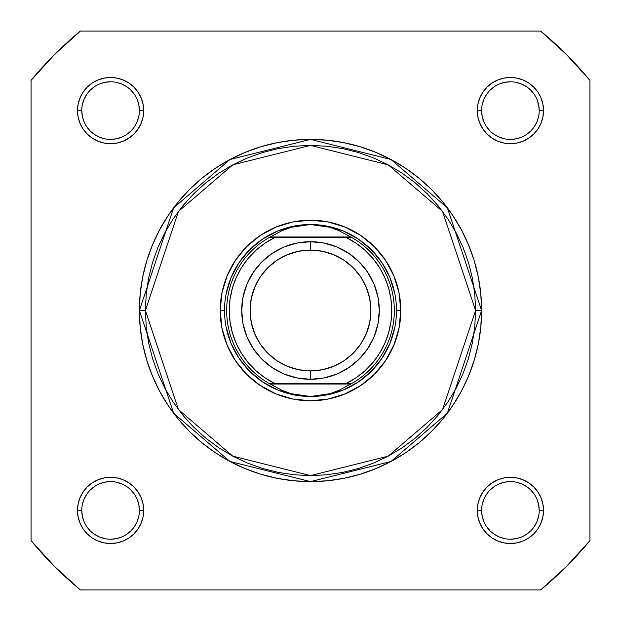 <?xml version="1.0" encoding="UTF-8"?>
<svg xmlns="http://www.w3.org/2000/svg" width="621" height="621" viewBox="0 0 621 621"><rect width="100%" height="100%" fill="white"/><g stroke="black" fill="none" stroke-linecap="round" stroke-linejoin="round"><path stroke-width="0.93" d="M499.4 483.798L504.795 482.16L510.415 481.609M486.468 494.401L483.798 499.4L482.16 504.795M526.414 534.363L530.784 530.784L526.414 534.363M137.202 499.4L138.84 504.795L139.391 510.415A28.807 28.807 0 0 0 110.585 481.609A28.807 28.807 0 0 0 81.778 510.415L77.485 510.415A33.107 33.107 0 0 1 110.585 477.308A33.107 33.107 0 0 1 143.692 510.415L139.391 510.415A28.807 28.807 0 0 1 110.585 539.222A28.807 28.807 0 0 1 81.778 510.415A28.807 28.807 0 0 1 110.585 481.609A28.807 28.807 0 0 1 139.391 510.415L143.692 510.415L143.055 503.957L141.169 497.747L138.11 492.026L133.996 487.004L128.974 482.89L123.253 479.831L117.043 477.945L110.585 477.308L104.126 477.945L97.916 479.831L92.195 482.89L87.181 487.004L83.059 492.026L80 497.747L78.114 503.957L77.485 510.415L78.114 516.874L80 523.084L83.059 528.805L87.181 533.819L92.195 537.941L97.916 541L104.126 542.886L110.585 543.515L117.043 542.886L123.253 541L128.974 537.941L133.996 533.819L138.11 528.805L141.169 523.084L143.055 516.874L143.692 510.415A33.107 33.107 0 0 1 110.585 543.515A33.107 33.107 0 0 1 77.485 510.415L81.778 510.415L82.337 516.035L83.975 521.438M126.599 486.468L121.6 483.798L116.205 482.16M86.637 526.414L90.216 530.784L86.637 526.414M534.363 94.586L530.784 90.216L534.363 94.586M483.798 121.6L482.16 116.205L481.609 110.585L477.308 110.585A33.107 33.107 0 0 1 510.415 77.485A33.107 33.107 0 0 1 543.515 110.585L539.222 110.585A28.807 28.807 0 0 0 510.415 81.778A28.807 28.807 0 0 0 481.609 110.585A28.807 28.807 0 0 1 510.415 81.778A28.807 28.807 0 0 1 539.222 110.585A28.807 28.807 0 0 1 510.415 139.391A28.807 28.807 0 0 1 481.609 110.585L481.609 110.585A28.807 28.807 0 0 0 510.415 139.391A28.807 28.807 0 0 0 539.222 110.585L538.663 104.965L537.025 99.562M494.401 134.532L499.4 137.202L504.795 138.84M94.586 86.637L90.216 90.216L94.586 86.637M121.6 137.202L116.205 138.84L110.585 139.391M134.532 126.599L137.202 121.6L138.84 116.205M139.391 110.585L143.692 110.585A33.107 33.107 0 0 1 110.585 143.692A33.107 33.107 0 0 1 77.485 110.585L78.114 117.043L80 123.253L83.059 128.974L87.181 133.996L92.195 138.11L97.916 141.169L104.126 143.055L110.585 143.692L117.043 143.055L123.253 141.169L128.974 138.11L133.996 133.996L138.11 128.974L141.169 123.253L143.055 117.043L143.692 110.585L143.055 104.126L141.169 97.916L138.11 92.195L133.996 87.181L128.974 83.059L123.253 80L117.043 78.114L110.585 77.485L104.126 78.114L97.916 80L92.195 83.059L87.181 87.181L83.059 92.195L80 97.916L78.114 104.126L77.485 110.585L81.778 110.585A28.807 28.807 0 0 0 110.585 139.391A28.807 28.807 0 0 0 139.391 110.585A28.807 28.807 0 0 0 110.585 81.778A28.807 28.807 0 0 0 81.778 110.585L77.485 110.585A33.107 33.107 0 0 1 110.585 77.485A33.107 33.107 0 0 1 143.692 110.585L139.391 110.585A28.807 28.807 0 0 1 110.585 139.391A28.807 28.807 0 0 1 81.778 110.585A28.807 28.807 0 0 1 110.585 81.778A28.807 28.807 0 0 1 139.391 110.585L138.84 104.965L137.194 99.562M539.222 510.415L543.515 510.415A33.107 33.107 0 0 1 510.415 543.515A33.107 33.107 0 0 1 477.308 510.415L477.945 516.874L479.831 523.084L482.89 528.805L487.004 533.819L492.026 537.941L497.747 541L503.957 542.886L510.415 543.515L516.874 542.886L523.084 541L528.805 537.941L533.819 533.819L537.941 528.805L541 523.084L542.886 516.874L543.515 510.415L542.886 503.957L541 497.747L537.941 492.026L533.819 487.004L528.805 482.89L523.084 479.831L516.874 477.945L510.415 477.308L503.957 477.945L497.747 479.831L492.026 482.89L487.004 487.004L482.89 492.026L479.831 497.747L477.945 503.957L477.308 510.415L481.609 510.415A28.807 28.807 0 0 0 510.415 539.222A28.807 28.807 0 0 0 539.222 510.415A28.807 28.807 0 0 0 510.415 481.609A28.807 28.807 0 0 0 481.609 510.415L477.308 510.415A33.107 33.107 0 0 1 510.415 477.308A33.107 33.107 0 0 1 543.515 510.415L539.222 510.415A28.807 28.807 0 0 1 510.415 539.222A28.807 28.807 0 0 1 481.609 510.415A28.807 28.807 0 0 1 510.415 481.609A28.807 28.807 0 0 1 539.222 510.415L538.663 504.795L537.025 499.393M400.786 310.5L396.485 310.5L400.786 310.5L399.047 292.887L393.908 275.949L385.571 260.339L374.339 246.661L360.661 235.429L345.051 227.092L328.113 221.953L310.5 220.214L292.887 221.953L275.949 227.092L260.339 235.429L246.661 246.661L235.429 260.339L227.092 275.949L221.953 292.887L220.214 310.5A90.286 90.286 0 0 1 310.5 220.214A90.286 90.286 0 0 1 400.786 310.5A90.286 90.286 0 0 1 310.5 400.786A90.286 90.286 0 0 1 220.214 310.5L221.953 328.113L227.092 345.051L235.429 360.661L246.661 374.339L260.339 385.571L275.949 393.908L292.887 399.047L310.5 400.786L328.113 399.047L345.051 393.908L360.661 385.571L374.339 374.339L385.571 360.661L393.908 345.051L399.047 328.113L400.786 310.5M224.515 310.5L220.214 310.5L224.515 310.5M475.593 310.5L442.571 409.557L388.187 456.171L310.5 475.593L232.813 456.171L178.429 409.557L145.407 310.5L139.391 310.5L173.616 413.167L229.98 461.481L310.5 481.609L391.02 461.481L447.384 413.167L481.609 310.5L475.593 310.5L474.793 326.685L472.418 342.707L468.482 358.426L463.025 373.679L456.093 388.327L447.764 402.222L438.115 415.232L427.24 427.24L415.232 438.115L402.222 447.764L388.327 456.093L373.679 463.025L358.426 468.482L342.707 472.418L326.685 474.793L310.5 475.593L294.315 474.793L278.293 472.418L262.574 468.482L247.321 463.025L232.673 456.093L218.778 447.764L205.768 438.115L193.76 427.24L182.885 415.232L173.236 402.222L164.907 388.327L157.975 373.679L152.518 358.426L148.582 342.707L146.207 326.685L145.407 310.5L146.207 294.315L148.582 278.293L152.518 262.574L157.975 247.321L164.907 232.673L173.236 218.778L182.885 205.768L193.76 193.76L205.768 182.885L218.778 173.236L232.673 164.907L247.321 157.975L262.574 152.518L278.293 148.582L294.315 146.207L310.5 145.407L326.685 146.207L342.707 148.582L358.426 152.518L373.679 157.975L388.327 164.907L402.222 173.236L415.232 182.885L427.24 193.76L438.115 205.768L447.764 218.778L456.093 232.673L463.025 247.321L468.482 262.574L472.418 278.293L474.793 294.315L475.593 310.5L481.609 310.5A171.109 171.109 0 0 1 310.5 481.609A171.109 171.109 0 0 1 139.391 310.5L140.214 327.275L142.675 343.879L146.758 360.172L152.417 375.984L159.597 391.16L168.229 405.56L178.227 419.051L189.506 431.494L201.949 442.773L215.44 452.771L229.84 461.403L245.016 468.583L260.828 474.242L277.121 478.325L293.725 480.786L310.5 481.609L327.275 480.786L343.879 478.325L360.172 474.242L375.984 468.583L391.16 461.403L405.56 452.771L419.051 442.773L431.494 431.494L442.773 419.051L452.771 405.56L461.403 391.16L468.583 375.984L474.242 360.172L478.325 343.879L480.786 327.275L481.609 310.5L480.786 293.725L478.325 277.121L474.242 260.828L468.583 245.016L461.403 229.84L452.771 215.44L442.773 201.949L431.494 189.506L419.051 178.227L405.56 168.229L391.16 159.597L375.984 152.417L360.172 146.758L343.879 142.675L327.275 140.214L310.5 139.391L293.725 140.214L277.121 142.675L260.828 146.758L245.016 152.417L229.84 159.597L215.44 168.229L201.949 178.227L189.506 189.506L178.227 201.949L168.229 215.44L159.597 229.84L152.417 245.016L146.758 260.828L142.675 277.121L140.214 293.725L139.391 310.5A171.109 171.109 0 0 1 310.5 139.391A171.109 171.109 0 0 1 481.609 310.5L447.384 207.833L391.02 159.519L310.5 139.391L229.98 159.519L173.616 207.833L139.391 310.5L145.407 310.5L178.429 211.443L232.813 164.829L310.5 145.407L388.187 164.829L442.571 211.443L475.593 310.5M540.604 589.95L80.396 589.95L54.532 566.468L31.05 540.604L31.05 80.396L54.532 54.532L80.396 31.05L540.604 31.05L566.468 54.532L589.95 80.396L589.95 540.604L566.468 566.468L540.604 589.95L80.396 589.95A361.996 361.996 0 0 1 31.05 540.604L31.05 80.396A361.996 361.996 0 0 1 80.396 31.05L540.604 31.05A361.996 361.996 0 0 1 589.95 80.396L589.95 540.604A361.996 361.996 0 0 1 540.604 589.95M539.222 110.585L543.515 110.585A33.107 33.107 0 0 1 510.415 143.692A33.107 33.107 0 0 1 477.308 110.585L477.945 117.043L479.831 123.253L482.89 128.974L487.004 133.996L492.026 138.11L497.747 141.169L503.957 143.055L510.415 143.692L516.874 143.055L523.084 141.169L528.805 138.11L533.819 133.996L537.941 128.974L541 123.253L542.886 117.043L543.515 110.585L542.886 104.126L541 97.916L537.941 92.195L533.819 87.181L528.805 83.059L523.084 80L516.874 78.114L510.415 77.485L503.957 78.114L497.747 80L492.026 83.059L487.004 87.181L482.89 92.195L479.831 97.916L477.945 104.126L477.308 110.585L481.609 110.585M226.168 293.725L231.059 277.595L239.007 262.73L249.696 249.696L262.73 239.007L277.595 231.059L293.725 226.168M327.275 226.168L343.405 231.059L358.27 239.007L371.304 249.696L381.993 262.73L389.941 277.595L394.832 293.725M394.832 327.275L389.941 343.405L381.993 358.27L371.304 371.304L358.27 381.993L343.405 389.941L327.275 394.832M293.725 394.832L277.595 389.941L262.73 381.993L249.696 371.304L239.007 358.27L231.059 343.405L226.168 327.275M94.578 534.363L99.562 537.025L104.965 538.663M110.577 539.222L116.205 538.663L121.607 537.025M126.583 534.37L130.953 530.784M134.532 526.422L137.194 521.438L138.84 516.035M134.54 494.417L130.953 490.047M110.592 481.609L104.965 482.16L99.562 483.806M94.594 486.46L90.216 490.047M86.637 494.401L83.975 499.393L82.337 504.795M81.778 510.408L81.778 510.415A28.807 28.807 0 0 0 110.585 539.222A28.807 28.807 0 0 0 139.391 510.415M81.778 110.585L82.337 116.205L83.975 121.607M86.629 126.583L90.216 130.953M94.578 134.532L99.562 137.194L104.965 138.84M126.583 134.54L130.953 130.953M134.54 94.594L130.953 90.216M126.599 86.637L121.607 83.975L116.205 82.337M110.592 81.778L104.965 82.337L99.562 83.975M86.637 94.578L83.975 99.562L82.337 104.965M486.46 126.583L490.047 130.953M510.408 139.391L516.035 138.84L521.438 137.194M526.406 134.54L530.784 130.953M534.363 126.599L537.025 121.607L538.663 116.205M526.422 86.637L521.438 83.975L516.035 82.337M510.423 81.778L504.795 82.337L499.393 83.975M494.417 86.629L490.047 90.216M486.468 94.578L483.806 99.562L482.16 104.965M481.609 510.415L482.16 516.035L483.806 521.438M486.46 526.406L490.047 530.784M494.401 534.363L499.393 537.025L504.795 538.663M510.408 539.222L516.035 538.663L521.438 537.025M534.363 526.422L537.025 521.438L538.663 516.035M534.37 494.417L530.784 490.047M526.422 486.468L521.438 483.806L516.035 482.16M494.417 486.46L490.047 490.047M310.5 379.291A68.791 68.791 0 0 1 241.709 310.5A68.791 68.791 0 0 1 310.5 241.709A68.791 68.791 0 0 0 241.709 310.5A68.791 68.791 0 0 0 310.5 379.291L310.5 370.916A60.416 60.416 0 0 1 250.084 310.5A60.416 60.416 0 0 1 310.5 250.084L310.5 241.709L297.079 243.036L284.177 246.948L272.285 253.306L261.86 261.86L253.306 272.285L246.948 284.177L243.036 297.079L241.709 310.5L243.036 323.921L246.948 336.823L253.306 348.715L261.86 359.14L272.285 367.694L284.177 374.052L297.079 377.964L310.5 379.291L323.921 377.964L336.823 374.052L348.715 367.694L359.14 359.14L367.694 348.715L374.052 336.823L377.964 323.921L379.291 310.5L377.964 297.079L374.052 284.177L367.694 272.285L359.14 261.86L348.715 253.306L336.823 246.948L323.921 243.036L310.5 241.709L310.5 250.084L322.283 251.249L333.617 254.688L344.065 260.269L353.217 267.783L360.731 276.935L366.312 287.383L369.751 298.717L370.916 310.5L369.751 322.283L366.312 333.617L360.731 344.065L353.217 353.217L344.065 360.731L333.617 366.312L322.283 369.751L310.5 370.916L298.717 369.751L287.383 366.312L276.935 360.731L267.783 353.217L260.269 344.065L254.688 333.617L251.249 322.283L250.084 310.5L251.249 298.717L254.688 287.383L260.269 276.935L267.783 267.783L276.935 260.269L287.383 254.688L298.717 251.249L310.5 250.084A60.416 60.416 0 0 1 370.916 310.5A60.416 60.416 0 0 1 310.5 370.916L310.5 379.291A68.791 68.791 0 0 0 379.291 310.5A68.791 68.791 0 0 0 310.5 241.709A68.791 68.791 0 0 1 379.291 310.5A68.791 68.791 0 0 1 310.5 379.291M349.126 383.584L269.429 383.584A83.835 83.835 0 0 1 269.429 237.416L281.926 230.701L291.14 227.286L300.727 225.213L310.5 224.515A85.985 85.985 0 0 0 224.515 310.5A85.985 85.985 0 0 0 310.5 396.485L320.273 395.787L329.86 393.714L339.074 390.298L350.795 384.019L270.205 384.019L281.926 390.298L291.14 393.714L300.727 395.787L310.5 396.485A85.985 85.985 0 0 1 224.515 310.5A85.985 85.985 0 0 1 310.5 224.515L320.273 225.213L329.86 227.286L339.074 230.701L351.571 237.416L346.006 237.416L355.849 243.075L364.799 250.053L372.693 258.212L379.377 267.387L384.709 277.408L388.599 288.074L390.966 299.175L391.758 310.5L390.966 321.825L388.599 332.926L384.709 343.592L379.377 353.613L372.693 362.788L364.799 370.947L355.849 377.925L346.006 383.584L274.994 383.584L265.151 377.925L256.201 370.947L248.307 362.788L241.623 353.613L236.29 343.592L232.401 332.926L230.034 321.825L229.242 310.5L230.034 299.175L232.401 288.074L236.29 277.408L241.623 267.387L248.307 258.212L256.201 250.053L265.151 243.075L274.994 237.416L346.006 237.416L271.874 237.416M269.429 237.416A83.835 83.835 0 0 0 269.429 383.584L270.205 384.019L269.429 383.584L274.994 383.584A81.258 81.258 0 0 1 274.994 237.416L269.429 237.416L270.205 236.981L350.795 236.981L270.205 236.981L281.926 230.701L291.14 227.286L310.5 224.515L329.86 227.286L339.074 230.701L351.571 237.416A83.835 83.835 0 0 1 351.571 383.584L350.795 384.019L351.571 383.584A83.835 83.835 0 0 0 351.571 237.416L346.006 237.416A81.258 81.258 0 0 1 346.006 383.584L351.571 383.584M270.205 384.019L350.795 384.019L339.074 390.298L329.86 393.714L310.5 396.485L291.14 393.714L281.926 390.298L270.205 384.019M310.5 396.485A85.985 85.985 0 0 0 396.485 310.5A85.985 85.985 0 0 0 310.5 224.515A85.985 85.985 0 0 1 396.485 310.5A85.985 85.985 0 0 1 310.5 396.485"/></g></svg>
